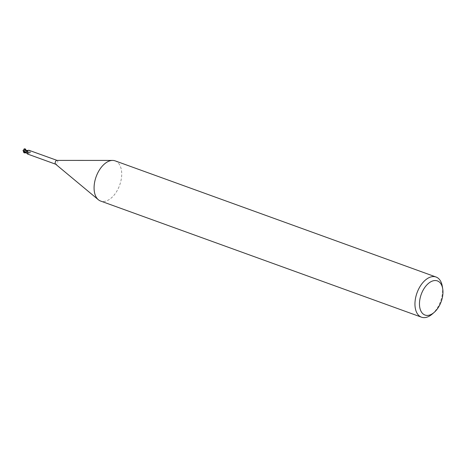 <?xml version="1.0" encoding="UTF-8"?>
<svg xmlns="http://www.w3.org/2000/svg" width="466" height="466" viewBox="0 0 466 466"><rect width="100%" height="100%" fill="white"/><g stroke="black" fill="none" stroke-linecap="round" stroke-linejoin="round"><path stroke-width="0.35" stroke-dasharray="2.33 1.75" d="M26.545 151.491A0.961 0.565 -70.1 0 1 27.389 150.798A0.961 0.565 -70.1 0 1 27.587 151.91A0.961 0.565 -70.1 0 1 26.737 152.603A0.961 0.565 -70.1 0 1 26.545 151.491A0.961 0.565 -70.1 0 1 27.389 150.798A0.961 0.565 -70.1 0 1 27.587 151.91A0.961 0.565 -70.1 0 1 26.737 152.603A0.961 0.565 -70.1 0 1 26.545 151.491M24.18 150.635A0.961 0.565 -70.1 0 1 25.03 149.941A0.961 0.565 -70.1 0 1 25.222 151.054A0.961 0.565 -70.1 0 1 24.372 151.747A0.961 0.565 -70.1 0 1 24.18 150.635M115.166 160.869A21.366 12.495 -70.1 0 1 119.494 185.631A21.366 12.495 -70.1 0 1 100.627 201.05M56.916 160.397A2.027 1.188 -70.1 0 1 57.167 160.438A2.027 1.188 -70.1 0 1 57.574 162.791A2.027 1.188 -70.1 0 1 55.78 164.253L55.664 164.213M442.281 286.252A21.366 12.495 -70.1 0 1 440.37 301.776A21.366 12.495 -70.1 0 1 432.209 314.084M27.045 150.582L27.628 150.722M27.529 150.687L28.146 152.487L27.529 150.687M30.092 152.842L30.441 152.114L28.752 150.203M27.308 150.978A2.318 1.87 -176.6 0 1 28.001 152.335M27.075 152.766A0.92 0.536 -70.1 0 1 27.675 152.638A0.92 0.536 -70.1 0 1 27.768 152.749L28.339 153.355L27.89 154.106A2.324 1.876 -176.6 0 0 27.075 152.766A1.835 1.072 -70.1 0 1 26.789 152.801M27.675 152.638L28.339 153.355A3.21 2.586 -176.6 0 0 27.768 152.749L26.661 152.737M27.535 154.03L27.89 154.106M27.214 150.693A2.324 0.961 -31.5 0 0 27.908 150.565L27.436 150.658A1.835 1.072 -70.1 0 0 27.214 150.693A0.92 0.536 -70.1 0 1 26.83 150.891A0.92 0.536 -70.1 0 1 26.521 150.71L26.428 150.559M27.436 150.658A1.835 1.072 -70.1 0 1 27.5 150.664A1.835 1.072 -70.1 0 1 28.205 151.566A1.835 1.072 -70.1 0 1 28.158 152.388A2.027 1.188 -70.1 0 1 27.867 152.906M26.364 150.436L25.467 150L26.207 150.198M25.117 148.712L24.948 149.103L26.527 150.699L27.22 150.681M28.158 152.388L28.851 153.163L30.401 152.615A2.318 0.961 -31.5 0 1 28.851 153.163M28.181 152.72A2.208 0.915 -31.5 0 0 30.441 152.114M27.908 150.565A2.324 0.961 -31.5 0 0 28.31 150.419M24.791 150.454L24.249 152.161L24.57 152.836L28.111 152.627L28.199 152.155L28.146 152.481A2.085 1.217 -70.1 0 1 27.878 152.941A2.08 1.217 -70.1 0 0 28.146 152.481L28.205 151.566L27.558 150.699M26.655 152.796L27.762 152.761L26.294 152.586M27.605 150.71L24.308 150.46M26.422 152.638L26.981 152.761L26.352 152.568L26.084 151.893M23.935 151.572L23.376 151.159L23.952 149.097M25.013 148.963L24.448 149.761L25.077 150.186L24.547 149.994L24.576 150.821L23.836 151.462M24.587 148.934L25.473 149.289M24.978 148.753L24.448 149.761M24.663 149.889L24.785 150.501M25.077 150.186L24.547 149.994M24.948 149.103L25.263 150.501M28.111 152.627A2.138 1.247 -70.1 0 1 27.896 152.976L26.941 153.069M23.97 151.654L27.488 152.58M23.725 151.473L24.249 152.161M24.226 152.673L24.057 151.607M26.521 150.71A3.21 1.328 -31.5 0 0 27.244 150.57M25.03 149.941L24.681 149.813M28.018 152.603L27.278 150.955M26.83 150.891L28.746 150.297M24.372 151.747L24.028 151.625"/><path stroke-width="0.7" d="M434.137 312.418L432.209 314.084A21.366 12.495 -70.1 0 1 421.497 317.189L100.627 201.05A21.366 12.495 -70.1 0 1 98.355 199.733A21.366 12.495 -70.1 0 1 96.299 176.288A21.366 12.495 -70.1 0 1 112.58 160.426A21.366 12.495 -70.1 0 1 115.166 160.869L436.042 277.014A21.366 12.495 -70.1 0 1 442.281 286.252L442.7 288.763A18.157 10.625 -70.1 0 1 441.069 301.956A18.157 10.625 -70.1 0 1 434.137 312.418A18.157 10.625 -70.1 0 1 421.678 312.371A18.157 10.625 -70.1 0 1 421.357 294.011A18.157 10.625 -70.1 0 1 433.339 280.765A18.157 10.625 -70.1 0 1 442.7 288.763M55.78 164.253A2.027 1.188 -70.1 0 1 55.565 164.131A2.027 1.188 -70.1 0 1 55.372 161.9A2.027 1.188 -70.1 0 1 56.916 160.397L112.58 160.426M421.497 317.189A21.366 12.495 -70.1 0 1 417.175 292.427A21.366 12.495 -70.1 0 1 436.042 277.014M23.358 150.78L23.952 149.097L24.832 148.858L26.183 150.833L26.352 152.568L26.143 150.978A2.085 1.217 -70.1 0 1 26.416 150.518A2.08 1.217 -70.1 0 0 26.143 150.978L26.084 151.893A1.835 1.072 -70.1 0 1 26.131 151.071A2.027 1.188 -70.1 0 1 26.428 150.559L28.746 150.297M57.05 160.397L28.752 150.203A2.324 0.961 -31.5 0 1 28.31 150.419M26.131 151.071L27.308 150.978L28.001 152.335L27.063 153.46L27.535 154.03L55.664 164.213M27.89 151.957L27.855 152.796A2.208 1.777 -176.6 0 0 26.434 150.856M26.789 152.801A1.835 1.072 -70.1 0 1 26.533 152.72A1.835 1.072 -70.1 0 1 26.084 151.893M23.836 151.462L23.725 151.473A0.961 0.565 -70.1 0 1 23.568 151.456L23.935 151.572M26.183 150.833A2.138 1.247 -70.1 0 1 26.393 150.489L25.1 148.794L24.232 148.922M27.465 150.646L27.045 150.582M22.945 150.454L26.294 152.586M24.284 152.976L23.813 151.071M23.958 151.648L25.432 152.306M23.906 151.491L23.3 151.264L23.37 150.739M26.941 153.069L24.226 152.673M23.585 152.394L23.55 151.45M24.197 152.493L26.655 152.796M27.063 153.46L26.533 152.72M55.565 164.131L98.355 199.733"/></g></svg>
